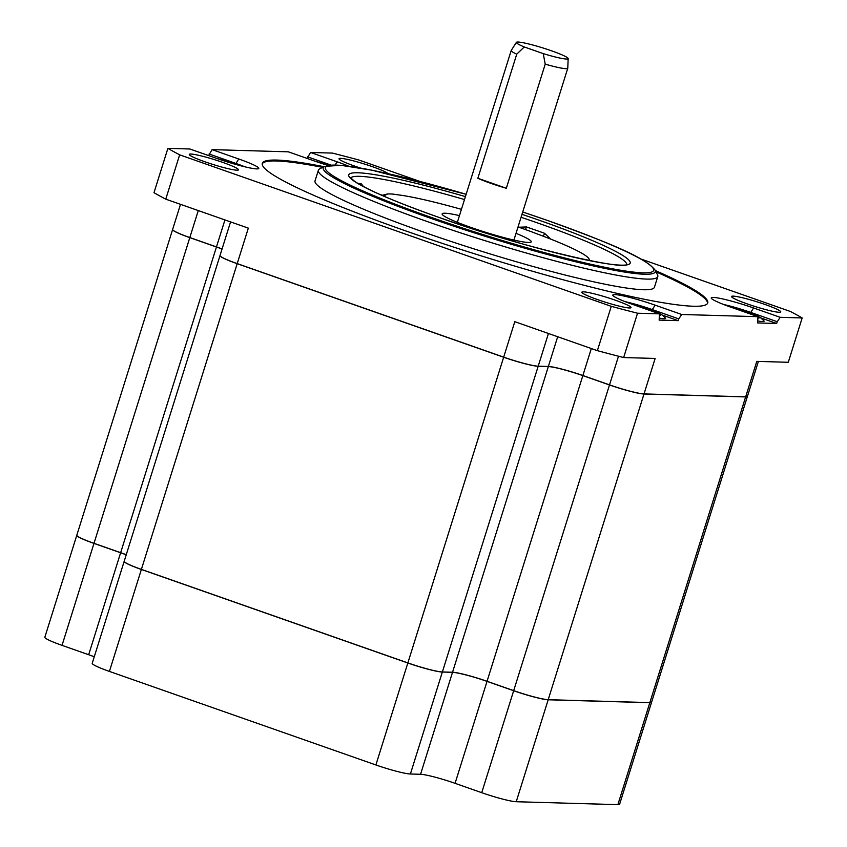 <?xml version="1.0" encoding="UTF-8"?>
<svg xmlns="http://www.w3.org/2000/svg" width="847" height="847" viewBox="0 0 847 847"><rect width="100%" height="100%" fill="white"/><g stroke="black" fill="none" stroke-linecap="round" stroke-linejoin="round"><path stroke-width="1.27" d="M588.792 260.453A107.357 10.503 17.4 0 0 588.951 258.801A107.357 10.503 17.4 0 0 536.627 233.719L530.582 231.411A108.236 10.588 17.4 0 0 523.52 228.902A108.236 10.588 17.4 0 0 518.025 226.985M516.035 233.338A46.68 4.563 -162.6 0 1 531.238 241.797A46.68 4.563 -162.6 0 1 470.816 227.388A46.68 4.563 -162.6 0 1 442.155 213.878A46.68 4.563 -162.6 0 1 459.466 215.614M543.234 53.615A27.136 2.657 17.4 0 0 568.168 58.581L567.776 68.184A29.645 2.901 -162.6 0 1 567.765 68.258A29.645 2.901 -162.6 0 1 545.224 64.15L543.234 53.615L524.282 46.956L516.744 54.155A29.645 2.901 -162.6 0 1 511.196 50.534A29.645 2.901 -162.6 0 1 511.228 50.46L516.395 42.35A27.136 2.657 17.4 0 0 524.282 46.956M516.744 54.155L477.846 178.272A29.645 2.901 17.4 0 0 490.498 183.217A29.645 2.901 17.4 0 0 506.326 188.267L545.224 64.15M568.168 58.581A27.136 2.657 17.4 0 0 551.492 50.799A27.136 2.657 17.4 0 0 516.395 42.35M518.724 227.229L526.463 226.954A144.699 14.155 -162.6 0 1 535.643 230.14A144.699 14.155 -162.6 0 1 544.589 233.317L550.656 239.076M360.949 185.218A3.737 3.42 94.5 0 1 361.118 183.63L363.501 186.594M654.953 269.939L657.473 274.703A177.838 17.395 -162.6 0 1 657.78 276.588A177.838 17.395 -162.6 0 1 427.576 221.67A177.838 17.395 -162.6 0 1 318.377 170.226A177.838 17.395 -162.6 0 1 319.711 168.849L324.496 166.383A173.995 17.014 -162.6 0 0 430.032 218.05A173.995 17.014 -162.6 0 0 654.953 269.939C644.154 256.419 604.589 241.31 548.094 220.675L522.715 212.004A172.015 16.824 17.4 0 1 547.998 220.654A172.015 16.824 17.4 0 1 642.905 272.829A172.015 16.824 17.4 0 1 430.943 217.287A172.015 16.824 17.4 0 1 326.264 166.414A172.015 16.824 17.4 0 1 466.146 194.291L372.055 170.215L341.097 165.334L324.496 166.383M318.377 170.226L315.042 180.866A177.838 17.395 17.4 0 0 424.241 232.311A177.838 17.395 17.4 0 0 654.445 287.228L657.78 276.588M323.914 166.679A233.38 22.827 17.4 0 0 262.316 163.365A233.38 22.827 17.4 0 0 405.618 230.871A233.38 22.827 17.4 0 0 707.732 302.951A233.38 22.827 17.4 0 0 655.26 270.521M322.591 167.367A233.38 22.827 17.4 0 0 262.231 163.82M758.16 321.013A24.743 2.425 17.4 0 0 763.994 320.886L760.934 318.038C760.828 317.964 759.124 316.397 747.869 312.331L731.427 307.366M659.697 318.186A24.743 2.425 17.4 0 0 665.53 318.059L662.47 315.211C662.365 315.126 660.66 313.57 649.405 309.494L632.963 304.539M360.293 167.992A25.77 2.52 -162.6 0 1 354.851 166.16A25.77 2.52 -162.6 0 1 339.075 158.982A25.77 2.52 -162.6 0 1 372.384 166.668A25.77 2.52 -162.6 0 1 388 173.635M747.393 303.957A25.77 2.52 -162.6 0 1 731.617 296.778A25.77 2.52 -162.6 0 1 764.926 304.454A25.77 2.52 -162.6 0 1 780.553 312.109A25.77 2.52 -162.6 0 1 747.393 303.957M597.664 299.647A25.77 2.52 -162.6 0 1 581.889 292.469A25.77 2.52 -162.6 0 1 615.197 300.156A25.77 2.52 -162.6 0 1 630.824 307.81A25.77 2.52 -162.6 0 1 597.664 299.647M205.122 161.862A25.77 2.52 -162.6 0 1 189.347 154.683A25.77 2.52 -162.6 0 1 222.655 162.359A25.77 2.52 -162.6 0 1 238.282 170.014A25.77 2.52 -162.6 0 1 205.122 161.862M461.424 209.347A107.357 10.503 17.4 0 0 397.19 194.725L393.146 194.122A108.236 10.588 17.4 0 0 387.682 193.963L386.666 194.418A107.357 10.503 17.4 0 0 385.057 194.905A107.357 10.503 17.4 0 0 384.231 196.356M387.682 193.963L386.666 194.418L387.682 193.963M222.073 248.954A28.004 2.742 17.4 0 0 216.472 246.911L224.931 219.924M591.322 348.541L582.874 375.517A28.004 2.742 17.4 0 0 548.358 366.476L557.686 336.735M126.245 554.721A28.004 2.742 17.4 0 0 120.655 552.678L94.006 543.319A28.004 2.742 -162.6 0 1 76.812 535.219L172.608 229.537A28.004 2.742 17.4 0 0 189.802 237.636L94.006 543.319M120.655 552.678L216.451 246.996A28.004 2.742 -162.6 0 1 222.041 249.05M327.757 165.356A32.673 3.197 -162.6 0 1 314.957 161.174L288.319 151.825L212.089 149.633L238.727 158.982A32.673 3.197 -162.6 0 1 258.547 168.691A32.673 3.197 -162.6 0 1 216.493 158.347L189.855 148.998L167.886 148.363L153.995 192.693A357.54 34.971 17.4 0 0 165.758 199.161L248.33 228.139L237.213 263.608A28.004 2.742 -162.6 0 1 220.019 255.508A28.004 2.742 17.4 0 0 219.998 255.593A28.004 2.742 17.4 0 0 237.192 263.692L141.396 569.375A28.004 2.742 -162.6 0 1 124.202 561.275A28.004 2.742 17.4 0 0 124.17 561.36A28.004 2.742 17.4 0 0 141.364 569.459L407.831 663A28.004 2.742 17.4 0 0 442.346 672.042L452.51 672.338A28.004 2.742 -162.6 0 1 487.025 681.38L513.663 690.729A28.004 2.742 17.4 0 0 548.178 699.781L649.818 702.692A28.004 2.742 17.4 0 0 651.565 702.301A28.004 2.742 17.4 0 0 651.565 702.258M442.378 671.957A28.004 2.742 -162.6 0 1 407.862 662.915L503.658 357.233A28.004 2.742 17.4 0 0 538.173 366.275L442.378 671.957L452.542 672.243L548.337 366.571A28.004 2.742 -162.6 0 1 582.842 375.613L487.046 681.295A28.004 2.742 17.4 0 0 452.542 672.243M216.451 246.996L189.802 237.636M548.337 366.571L538.173 366.275M582.874 375.517L609.522 384.877L618.501 356.227M760.691 317.869L776.667 323.48L757.61 322.94L757.97 316.683L731.321 307.334A32.673 3.197 -162.6 0 1 711.311 298.229A32.673 3.197 -162.6 0 1 753.555 307.969L780.203 317.318L802.173 317.953A357.54 34.971 17.4 0 0 790.41 311.484L640.798 258.97M662.227 315.042L678.203 320.653L659.146 320.102L659.506 313.856L632.857 304.497A32.673 3.197 -162.6 0 1 612.847 295.391A32.673 3.197 -162.6 0 1 655.091 305.142L681.74 314.491L757.97 316.683M167.886 148.363A357.54 34.971 17.4 0 0 179.649 154.832L611.269 306.339A357.54 34.971 17.4 0 0 637.537 313.221L659.506 313.856M419.784 181.385L358.789 159.977A357.54 34.971 17.4 0 0 332.511 153.095L310.553 152.46L337.191 161.819A32.673 3.197 -162.6 0 1 348.646 166.181M637.537 313.221L623.646 357.55L655.144 358.45L644.027 393.919L745.667 396.841L756.784 361.373L788.282 362.283L802.173 317.953M780.203 317.318L777.228 321.712L750.58 312.352A28.004 2.742 17.4 0 0 723.719 304.528M776.667 323.48L777.228 321.712M681.74 314.491L678.765 318.885L652.116 309.526A28.004 2.742 17.4 0 0 625.255 301.691M678.203 320.653L678.765 318.885M208.616 155.583L212.089 149.633M307.08 158.41L310.553 152.46M237.192 263.692L503.658 357.233M609.491 384.962A28.004 2.742 17.4 0 0 643.995 394.003L548.2 699.686A28.004 2.742 -162.6 0 1 513.695 690.644L609.491 384.962L582.842 375.613M643.995 394.003L745.635 396.925A28.004 2.742 17.4 0 0 747.382 396.534A28.004 2.742 17.4 0 0 747.393 396.491M179.649 154.832L165.758 199.161M237.213 263.608L503.69 357.138L514.796 321.68L597.368 350.669A357.54 34.971 17.4 0 0 623.646 357.55M611.269 306.339L597.368 350.669M548.443 333.485L538.194 366.19L548.358 366.476M538.194 366.19A28.004 2.742 -162.6 0 1 503.69 357.138M198.283 210.575L189.823 237.552L216.472 246.911M189.823 237.552A28.004 2.742 -162.6 0 1 172.629 229.452L180.506 204.339M758.383 361.425L747.414 396.449A28.004 2.742 -162.6 0 1 745.667 396.841M644.027 393.919A28.004 2.742 -162.6 0 1 609.522 384.877M548.2 699.686L649.85 702.608L745.635 396.925M141.396 569.375L407.862 662.915M747.382 396.534L651.587 702.216A28.004 2.742 -162.6 0 1 649.85 702.608M513.695 690.644L487.046 681.295M76.802 535.262A28.004 2.742 17.4 0 0 76.781 535.315A28.004 2.742 17.4 0 0 93.975 543.414L120.623 552.763A28.004 2.742 -162.6 0 1 126.224 554.817M651.565 702.301L619.612 804.258A28.004 2.742 -162.6 0 1 617.865 804.65L649.818 702.692M548.178 699.781L516.225 801.728L617.865 804.65M516.225 801.728A28.004 2.742 -162.6 0 1 481.721 792.686L513.663 690.729M487.025 681.38L455.072 783.327L481.721 792.686M455.072 783.327A28.004 2.742 17.4 0 0 420.557 774.285L452.51 672.338M442.346 672.042L410.393 773.999L420.557 774.285M410.393 773.999A28.004 2.742 -162.6 0 1 375.888 764.957L407.831 663M141.364 569.459L109.411 671.417L375.888 764.957M109.411 671.417A28.004 2.742 -162.6 0 1 92.217 663.317L124.17 561.36M94.271 656.764A28.004 2.742 17.4 0 0 88.67 654.72L120.623 552.763M93.975 543.414L62.032 645.361L88.67 654.72M62.032 645.361A28.004 2.742 -162.6 0 1 44.827 637.262L76.781 535.315M330.838 165.017L307.567 156.854M244.762 166.785A28.004 2.742 17.4 0 0 235.752 163.376L209.103 154.016M232.099 163.376L226.848 161.777M650.898 310.828L642.566 307.906M749.362 313.665L741.03 310.743M328.033 165.313L325.312 164.604M707.541 303.374A233.38 22.827 17.4 0 0 655.959 271.834M543.075 236.133A3.737 1.461 109.8 0 0 544.589 233.317M525.331 229.537A3.737 0.963 108.9 0 0 526.463 226.954M382.336 195.53L383.088 195.117A112.418 11 -162.6 0 1 384.612 195.085M506.326 188.267L477.846 178.272M521.985 214.355A147.494 14.431 -162.6 0 1 539.655 220.411A147.494 14.431 -162.6 0 1 621.042 265.153A147.494 14.431 -162.6 0 1 439.286 217.531A147.494 14.431 -162.6 0 1 349.313 174.059A147.494 14.431 -162.6 0 1 465.416 196.62M626.78 264.486A144.699 14.155 17.4 0 0 537.866 223.047A144.699 14.155 17.4 0 0 521.064 217.277M357.868 183.439A144.699 14.155 -162.6 0 1 361.118 183.63M464.495 199.553A144.699 14.155 17.4 0 0 350.743 177.986M236.175 164.54A19.142 1.874 17.4 0 0 232.734 163.291A19.142 1.874 17.4 0 0 217.234 158.601M758.033 318.07A19.142 1.874 17.4 0 0 747.562 312.268A19.142 1.874 17.4 0 0 732.041 307.588M659.569 315.243A19.142 1.874 17.4 0 0 649.098 309.441A19.142 1.874 17.4 0 0 633.577 304.751M750.315 313.199L753.555 307.969M235.487 164.223L238.727 158.982M651.851 310.373L655.091 305.142M335.052 164.964L337.191 161.819M328.594 165.229A19.142 1.874 17.4 0 0 315.698 161.438M381.616 195.011A3.737 1.218 109.3 0 0 381.51 194.948L382.579 195.318A13.065 1.281 -162.6 0 1 381.383 194.926L379.34 194.207M379.117 194.111L381.51 194.948A3.737 1.218 109.3 0 0 381.383 194.926M383.088 195.117L385.205 194.588M627.055 264.359C625.298 270.849 520.45 247.049 439.381 217.552C396.227 202.242 367.99 190.194 354.692 181.396L350.594 177.722M513.917 240.072L567.765 68.258M236.821 164.72L216.599 158.389M124.202 561.275L219.998 255.593M328.7 165.207L315.063 161.216M457.359 222.338L511.196 50.534M230.553 221.903L220.019 255.508M588.951 258.801L589.946 260.685M385.057 194.905L383.162 195.89M382.939 195.138L387.481 193.995L384.983 195.297"/></g></svg>
